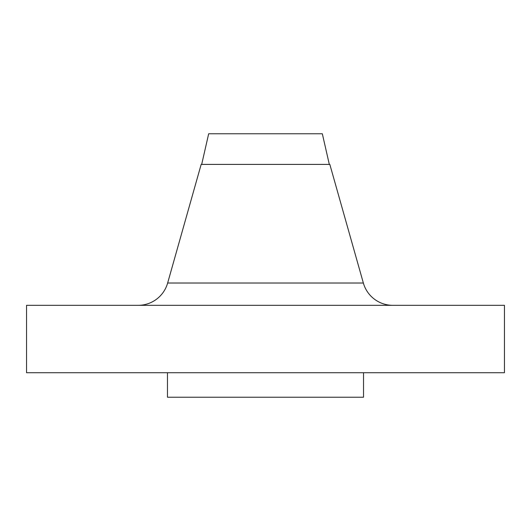 <?xml version="1.0" encoding="UTF-8"?>
<svg xmlns="http://www.w3.org/2000/svg" width="531" height="531" viewBox="0 0 531 531"><rect width="100%" height="100%" fill="white"/><g stroke="black" fill="none" stroke-linecap="round" stroke-linejoin="round"><path stroke-width="0.8" d="M392.834 305.325A30.632 30.632 0 0 1 363.357 283.023L329.831 164.404L201.169 164.404L167.643 283.023L363.357 283.023M138.166 305.325A30.632 30.632 0 0 0 167.643 283.023M329.313 164.404L322.33 133.772L208.67 133.772L201.687 164.404M504.45 305.325L26.55 305.325L26.55 372.722L504.45 372.722L504.45 305.325M167.471 372.722L167.471 397.228L363.529 397.228L363.529 372.722"/></g></svg>
